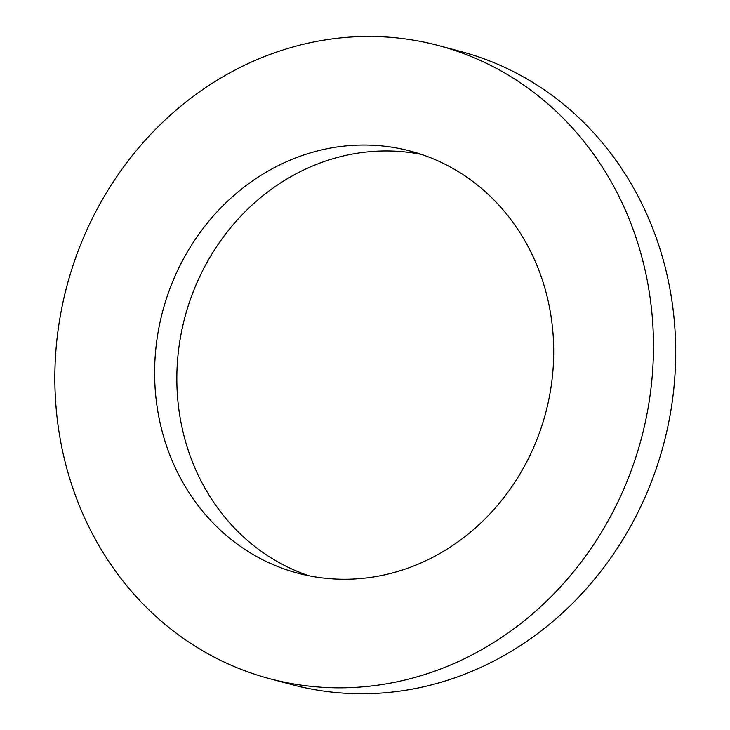 <?xml version="1.0" encoding="UTF-8"?>
<svg xmlns="http://www.w3.org/2000/svg" width="730" height="730" viewBox="0 0 730 730"><rect width="100%" height="100%" fill="white"/><g stroke="black" fill="none" stroke-linecap="round" stroke-linejoin="round"><path stroke-width="1.09" d="M421.566 154.441A218.425 198.122 -75 0 0 177.974 355.492A218.425 198.122 -75 0 0 308.982 575.778M155.755 349.551A218.425 198.122 105 0 1 410.552 151.119A218.425 198.122 105 0 1 545.575 413.29A218.425 198.122 105 0 1 297.776 573.169A218.425 198.122 105 0 1 155.755 349.551M269.58 678.681L291.799 684.612A327.642 297.183 -75 0 0 663.488 444.798A327.642 297.183 -75 0 0 460.959 51.538L438.748 45.607A327.642 297.183 -75 0 0 56.557 343.255A327.642 297.183 -75 0 0 269.58 678.681A327.642 297.183 -75 0 0 641.278 438.858A327.642 297.183 -75 0 0 438.748 45.607"/></g></svg>
